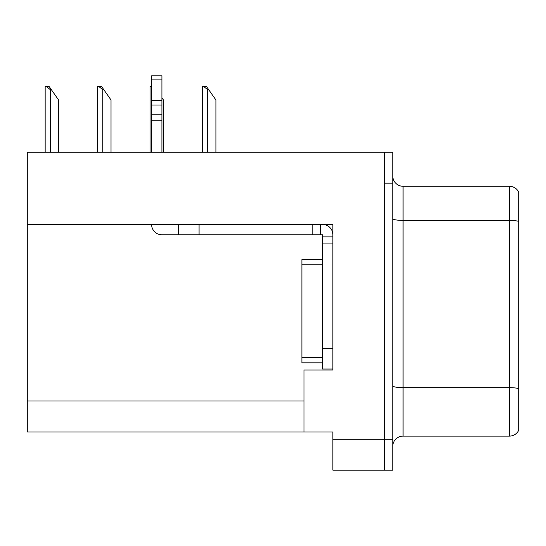 <?xml version="1.0" encoding="UTF-8"?>
<svg xmlns="http://www.w3.org/2000/svg" width="546" height="546" viewBox="0 0 546 546"><rect width="100%" height="100%" fill="white"/><g stroke="black" fill="none" stroke-linecap="round" stroke-linejoin="round"><path stroke-width="0.82" d="M332.876 224.481L332.876 370.038L303.972 370.038L303.972 431.982L332.876 431.982L332.876 470.181L384.493 470.181L384.493 439.209L384.493 470.181L392.751 470.181L392.751 439.209L384.493 439.209L384.493 152.218L27.3 152.218L27.3 224.481L332.876 224.481M27.3 224.481L27.3 431.982L303.972 431.982M392.751 446.437A10.326 10.326 0 0 1 403.078 436.111L509.411 436.111L509.411 186.282L403.078 186.282A10.326 10.326 0 0 1 392.751 175.962A10.326 10.326 0 0 0 403.078 186.282L403.078 436.111M384.493 152.218L392.751 152.218L392.751 183.183L384.493 183.183L384.493 439.209L332.876 439.209M518.7 192.103A10.326 10.326 0 0 0 509.411 186.282A10.326 10.326 0 0 1 518.7 192.103L518.7 430.289A10.326 10.326 0 0 1 509.411 436.111M392.751 183.183L392.751 439.209M518.7 221.84L518.7 388.656A10.326 1.795 180 0 0 509.411 387.646L403.078 387.646A10.326 1.795 0 0 1 392.751 385.851M151.597 224.481A10.326 10.326 0 0 0 161.916 234.8L178.433 234.8L178.433 224.481M322.55 369.007L332.876 369.007L322.55 369.007L322.55 234.8L320.488 234.8L320.488 224.481M332.876 236.868L322.55 236.868M322.55 348.362L332.876 348.362L332.876 243.059L322.55 243.059M322.55 224.481A10.326 10.326 0 0 1 332.876 234.807M178.433 234.8L312.23 234.8L312.23 224.481L199.078 224.481L199.078 234.8M320.488 234.8L312.23 234.8M151.597 152.218L151.597 120.263L161.916 120.263L161.916 152.218M161.916 79.115L151.597 79.115L151.597 75.819L161.916 75.819L161.916 120.263M151.597 120.263L151.597 114.203L161.916 114.203M161.916 105.009L151.597 105.009L151.597 79.115M151.597 105.009L151.597 114.203M161.916 100.662L151.597 100.662M322.55 259.582L301.904 259.582L301.904 362.817L322.55 362.817M51.351 89.653L50.321 89.653L46.417 86.555L49.181 86.555L58.579 99.979L58.579 152.218M45.161 152.218L45.161 86.555L46.417 86.555M208.681 89.653L207.651 89.653L203.747 86.555L206.511 86.555L215.909 99.979L215.909 152.218M202.491 152.218L202.491 86.555L203.747 86.555M163.466 152.218L163.466 99.979L161.916 97.768M150.048 152.218L150.048 86.555L151.303 86.555L151.597 87.101M103.795 89.653L102.764 89.653L98.86 86.555L101.624 86.555L111.022 99.979L111.022 152.218M97.604 152.218L97.604 86.555L98.86 86.555M27.3 401.01L303.972 401.01M518.7 221.417A10.326 1.795 180 0 0 509.411 220.407L403.078 220.407A10.326 1.795 0 0 1 392.751 218.612M301.904 357.65L322.55 357.65M301.904 264.742L322.55 264.742M50.321 152.218L50.321 89.653M207.651 152.218L207.651 89.653M102.764 152.218L102.764 89.653"/></g></svg>
